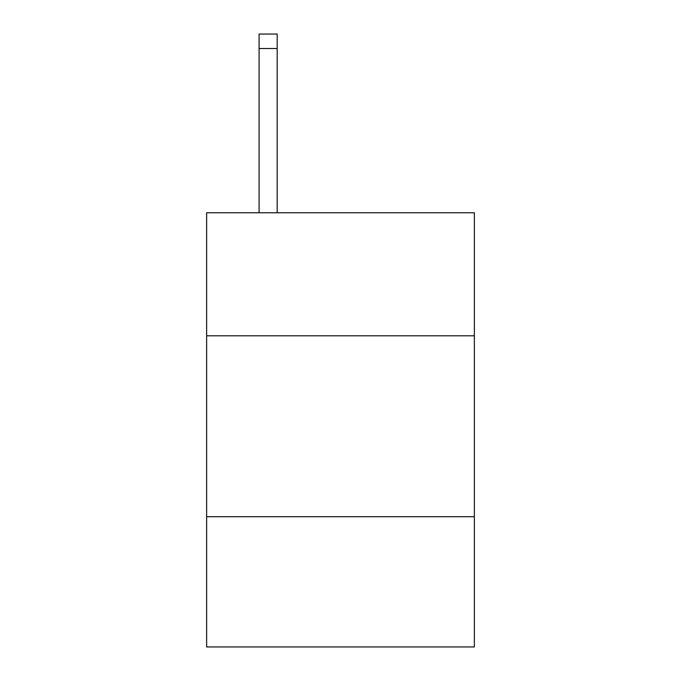 <?xml version="1.0" encoding="UTF-8"?>
<svg xmlns="http://www.w3.org/2000/svg" width="681" height="681" viewBox="0 0 681 681"><rect width="100%" height="100%" fill="white"/><g stroke="black" fill="none" stroke-linecap="round" stroke-linejoin="round"><path stroke-width="1.02" d="M474.368 335.793L474.368 212.778L206.632 212.778L206.632 335.793L474.368 335.793L474.368 646.95L206.632 646.95L206.632 335.793M474.368 516.7L206.632 516.7M277.184 212.778L277.184 48.521L259.095 48.521L259.095 34.05L277.184 34.05L277.184 48.521M259.095 212.778L259.095 48.521"/></g></svg>
